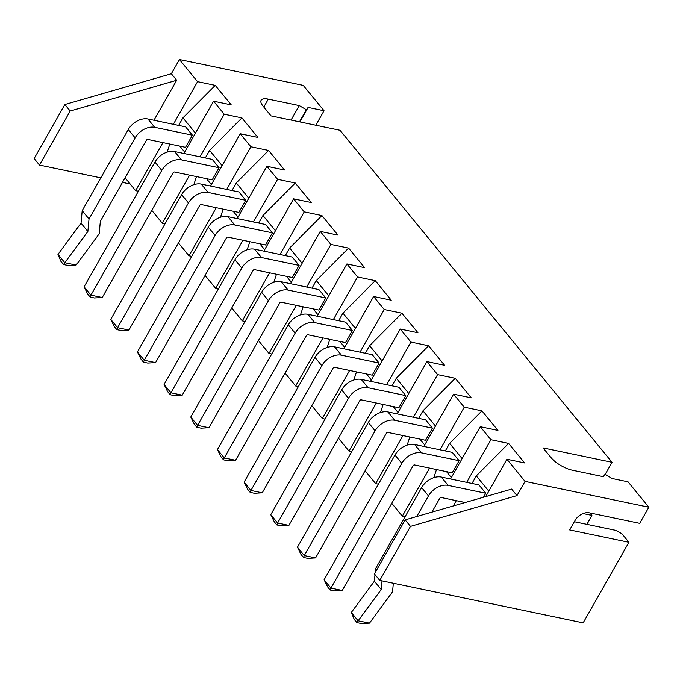 <?xml version="1.0" encoding="UTF-8"?>
<svg xmlns="http://www.w3.org/2000/svg" width="683" height="683" viewBox="0 0 683 683"><rect width="100%" height="100%" fill="white"/><g stroke="black" fill="none" stroke-linecap="round" stroke-linejoin="round"><path stroke-width="1.02" d="M138.384 191.249L135.635 190.677L125.091 177.802M165.055 223.793L162.306 223.221L151.763 210.347M191.727 256.347L188.978 255.775L178.425 242.9M218.389 288.9L215.64 288.32L205.096 275.445M245.06 321.445L242.311 320.873L231.768 307.999M271.732 353.999L268.982 353.427L258.43 340.552M298.394 386.552L295.645 385.972L285.101 373.097M325.065 419.097L322.316 418.525L311.772 405.651M351.736 451.651L348.987 451.079L338.435 438.204M378.399 484.204L375.65 483.624L365.106 470.749M405.07 516.749L402.321 516.177L391.777 503.303M485.707 496.592L506.914 459.249L525.048 481.387L516.971 495.602L410.466 526.388L379.774 580.413L583.154 622.862L628.923 542.293L621.991 533.833L616.322 530.486L574.343 521.727M379.774 580.413L374.438 573.908L405.13 519.874L511.644 489.088L516.971 495.602M506.914 459.249L524.604 462.937L508.604 443.412L476.299 475.897L472.004 483.462M463.159 502.09L462.792 503.209M466.694 482.352L490.915 439.715L508.604 443.412M453.29 505.958L456.295 500.665M450.549 478.979L480.251 426.696L490.915 439.715M480.251 426.696L497.933 430.392L481.933 410.859L449.627 443.352L445.333 450.908M446.503 471.637L451.352 477.562M436.488 469.545L433.842 477.63M440.031 449.807L464.244 407.17L481.933 410.859M402.321 516.177L429.624 468.111M423.878 446.434L453.58 394.151L464.244 407.17M453.58 394.151L471.261 397.839L455.262 378.305L422.965 410.799L418.662 418.363M419.832 439.084L424.689 445.009M409.817 436.992L407.17 445.085M413.36 417.253L437.581 374.617L455.262 378.305M375.65 483.624L402.961 435.558M397.207 413.881L426.909 361.597L437.581 374.617M426.909 361.597L444.599 365.285L428.6 345.76L396.294 378.245L391.999 385.81M393.169 406.53L398.018 412.455M383.154 404.447L380.499 412.532M386.689 384.7L410.91 342.063L428.6 345.76M348.987 451.079L376.29 403.013M370.545 381.327L400.247 329.044L410.91 342.063M400.247 329.044L417.928 332.741L401.928 313.207L369.623 345.7L365.328 353.256M366.498 373.985L371.347 379.91M356.483 371.894L353.837 379.979M360.026 352.155L384.239 309.519L401.928 313.207M322.316 418.525L349.619 370.459M343.873 348.782L373.575 296.499L384.239 309.519M373.575 296.499L391.257 300.187L375.257 280.662L342.96 313.147L338.657 320.711M339.827 341.432L344.684 347.357M329.812 339.34L327.166 347.434M333.355 319.601L357.576 276.965L375.257 280.662M295.645 385.972L322.957 337.906M317.202 316.229L346.904 263.945L357.576 276.965M346.904 263.945L364.594 267.642L348.595 248.108L316.289 280.593L311.994 288.158M313.156 308.878L318.013 314.803M303.15 306.795L300.494 314.88M306.684 287.048L330.905 244.42L348.595 248.108M268.982 353.427L296.285 305.361M290.54 283.684L320.242 231.4L330.905 244.42M320.242 231.4L337.923 235.089L321.924 215.555L289.618 248.049L285.323 255.604M286.493 276.333L291.342 282.258M276.478 274.242L273.832 282.327M280.021 254.503L304.234 211.867L321.924 215.555M242.311 320.873L269.614 272.807M263.869 251.131L293.57 198.847L304.234 211.867M293.57 198.847L311.252 202.535L295.252 183.01L262.955 215.495L258.652 223.059M259.822 243.78L264.68 249.705M249.807 241.688L247.161 249.782M253.35 221.949L277.571 179.313L295.252 183.01M215.64 288.32L242.952 240.262M237.197 218.577L266.899 166.293L277.571 179.313M266.899 166.293L284.589 169.99L268.59 150.456L236.284 182.942L231.989 190.506M233.151 211.226L238.008 217.151M223.145 209.143L220.489 217.228M226.679 189.396L250.9 146.768L268.59 150.456M188.978 255.775L216.28 207.709M210.535 186.032L240.237 133.748L250.9 146.768M240.237 133.748L257.918 137.437L241.919 117.903L209.613 150.397L205.318 157.952M206.488 178.681L211.337 184.606M196.473 176.59L193.827 184.683M200.017 156.851L224.229 114.215L241.919 117.903M162.306 223.221L189.609 175.155M183.864 153.479L213.566 101.195L224.229 114.215M213.566 101.195L231.247 104.883L215.247 85.358L182.95 117.843L178.647 125.407M179.817 146.128L184.675 152.053M169.802 144.036L167.156 152.13M173.345 124.297L197.566 81.661L215.247 85.358M135.635 190.677L162.947 142.61M197.566 81.661L179.433 59.532L171.356 73.747L176.684 80.261L70.178 111.047L39.486 165.073L100.828 177.879M153.965 120.251L176.684 80.261M122.479 182.395L130.171 184M405.13 519.874L410.466 526.388M525.048 481.387L648.85 507.221L639.698 523.34L589.292 512.813A11.645 8.051 -39.3 0 0 575.06 520.446L569.682 529.931L628.923 542.293M179.433 59.532L303.226 85.366L324.032 110.757L315.811 125.228M648.85 507.221L628.053 481.831L612.13 478.51L605.044 474.335L603.285 476.666L572.337 470.203A17.468 6.147 29.6 0 1 551.079 457.67L543.07 447.903L612.045 462.306L340.032 130.291L271.057 115.897L263.057 106.13A17.468 6.147 -150.4 0 1 261.128 100.264A17.468 6.147 -150.4 0 1 268.317 99.129L299.274 105.592L306.36 109.767L308.11 107.436L324.032 110.757M476.299 475.897L488.797 491.154M375.189 572.585L375.548 568.726L421.642 487.585A16.076 11.107 140.7 0 1 441.278 477.05L478.945 484.913L485.775 493.246L483.513 497.224M449.627 443.352L462.126 458.6M459.104 460.692L452.214 472.824L414.538 464.961A1.161 0.803 140.7 0 0 413.121 465.729L342.251 590.471L330.939 588.106L401.8 463.364A16.076 11.107 140.7 0 1 421.437 452.829L459.104 460.692L452.274 452.359L414.607 444.496A16.076 11.107 140.7 0 0 394.97 455.032L324.109 579.773L330.939 588.106L330.188 590.035L334.431 590.923L342.251 590.471M422.965 410.799L435.455 426.047M432.433 428.139L425.611 419.806L387.935 411.943A16.076 11.107 140.7 0 0 368.308 422.478L297.438 547.228L304.268 555.561L315.589 557.917L386.45 433.176A1.161 0.803 140.7 0 1 387.876 432.416L425.543 440.279L432.433 428.139L394.765 420.276A16.076 11.107 140.7 0 0 375.129 430.811L304.268 555.561L303.517 557.482L307.76 558.37L315.589 557.917M396.294 378.245L408.793 393.502M405.77 395.594L398.872 407.725L361.205 399.862A1.161 0.803 140.7 0 0 359.779 400.622L288.918 525.372L277.597 523.007L348.467 398.266A16.076 11.107 140.7 0 1 368.094 387.731L405.77 395.594L398.94 387.261L361.273 379.398A16.076 11.107 140.7 0 0 341.637 389.933L270.775 514.675L277.597 523.007L276.846 524.937L281.097 525.816L288.918 525.372M369.623 345.7L382.121 360.948M379.099 363.04L372.209 375.172L334.533 367.309A1.161 0.803 140.7 0 0 333.116 368.077L262.246 492.819L250.934 490.454L321.795 365.712A16.076 11.107 140.7 0 1 341.432 355.177L379.099 363.04L372.269 354.708L334.602 346.844A16.076 11.107 140.7 0 0 314.965 357.38L244.104 482.121L250.934 490.454L250.183 492.383L254.426 493.271L262.246 492.819M342.96 313.147L355.45 328.395M352.428 330.487L345.538 342.627L307.871 334.764A1.161 0.803 140.7 0 0 306.445 335.524L235.584 460.265L224.263 457.909L295.124 333.159A16.076 11.107 140.7 0 1 314.761 322.632L352.428 330.487L345.607 322.154L307.931 314.3A16.076 11.107 140.7 0 0 288.303 324.826L217.433 449.576L224.263 457.909L223.512 459.83L227.755 460.718L235.584 460.265M316.289 280.593L328.788 295.85M325.765 297.942L318.867 310.073L281.2 302.21A1.161 0.803 140.7 0 0 279.774 302.97L208.913 427.72L197.592 425.355L268.462 300.614A16.076 11.107 140.7 0 1 288.089 290.079L325.765 297.942L318.935 289.609L281.268 281.746A16.076 11.107 140.7 0 0 261.632 292.281L190.77 417.023L197.592 425.355L196.841 427.285L201.092 428.164L208.913 427.72M289.618 248.049L302.117 263.296M299.094 265.388L292.204 277.52L254.528 269.657A1.161 0.803 140.7 0 0 253.111 270.425L182.241 395.167L170.929 392.802L241.791 268.06A16.076 11.107 140.7 0 1 261.427 257.525L299.094 265.388L292.264 257.056L254.597 249.193A16.076 11.107 140.7 0 0 234.961 259.728L164.099 384.469L170.929 392.802L170.178 394.731L174.421 395.619L182.241 395.167M262.955 215.495L275.445 230.752M272.423 232.843L265.533 244.975L227.866 237.112A1.161 0.803 140.7 0 0 226.44 237.872L155.579 362.613L144.258 360.257L215.119 235.515A16.076 11.107 140.7 0 1 234.756 224.98L272.423 232.843L265.602 224.511L227.926 216.648A16.076 11.107 140.7 0 0 208.298 227.174L137.428 351.924L144.258 360.257L143.507 362.178L147.75 363.066L155.579 362.613M236.284 182.942L248.783 198.198M245.76 200.29L238.862 212.422L201.195 204.559A1.161 0.803 140.7 0 0 199.769 205.327L128.908 330.068L117.587 327.703L188.457 202.962A16.076 11.107 140.7 0 1 208.084 192.427L245.76 200.29L238.93 191.957L201.263 184.094A16.076 11.107 140.7 0 0 181.627 194.629L110.766 319.371L117.587 327.703L116.836 329.633L121.087 330.512L128.908 330.068M209.613 150.397L222.112 165.645M219.089 167.736L212.2 179.868L174.524 172.014A1.161 0.803 140.7 0 0 173.106 172.773L102.237 297.515L90.924 295.15L161.786 170.409A16.076 11.107 140.7 0 1 181.422 159.873L219.089 167.736L212.259 159.404L174.592 151.541A16.076 11.107 140.7 0 0 154.956 162.076L84.094 286.817L90.924 295.15L90.173 297.079L94.416 297.967L102.237 297.515M182.95 117.843L195.44 133.1M192.418 135.191L185.528 147.323L147.861 139.46A1.161 0.803 140.7 0 0 146.435 140.22L100.341 221.36L99.189 233.842L76.129 265.081L64.808 262.716L87.868 231.486L89.021 219.004L135.114 137.864A16.076 11.107 140.7 0 1 154.751 127.328L192.418 135.191L185.597 126.859L147.921 118.996A16.076 11.107 140.7 0 0 128.293 129.531L82.199 210.671L81.038 223.153L57.987 254.383L64.808 262.716M171.356 73.747L64.842 104.533L70.178 111.047M64.842 104.533L34.15 158.567L39.486 165.073M612.045 462.306L605.172 474.412M299.274 105.592L291.043 120.063M306.36 109.767L299.504 121.83M308.11 107.436L299.888 121.907M375.001 574.599L374.395 581.207L351.335 612.438L358.105 620.787L369.486 623.135L392.537 591.896L393.34 583.248M485.775 493.246L448.099 485.382A16.076 11.107 140.7 0 0 428.472 495.918L416.767 516.51M382.019 580.883L381.216 589.54L358.165 620.779M431.912 512.139L439.784 498.274A1.161 0.803 140.7 0 1 441.209 497.514L465.191 502.517M351.327 612.514L354.298 619.455L356.85 622.58L361.102 623.468L369.486 623.135M374.395 581.207L381.216 589.54M375.548 568.726L376.632 570.049M356.85 622.58L358.105 620.787M330.188 590.035L327.627 586.91L324.109 579.773M303.517 557.482L300.955 554.357L297.438 547.228M276.846 524.937L274.293 521.812L270.775 514.675M250.183 492.383L247.622 489.259L244.104 482.121M223.512 459.83L220.951 456.705L217.433 449.576M196.841 427.285L194.288 424.16L190.77 417.023M170.178 394.731L167.617 391.607L164.099 384.469M143.507 362.178L140.946 359.053L137.428 351.924M116.836 329.633L114.283 326.508L110.766 319.371M90.173 297.079L87.612 293.955L84.094 286.817M57.978 254.46L60.941 261.401L63.502 264.526L67.745 265.414L76.129 265.081M63.502 264.526L64.748 262.733M81.038 223.153L87.868 231.486M82.199 210.671L89.021 219.004M589.881 512.942L591.888 515.392L583.051 513.548M586.808 524.331L591.888 515.392L586.979 524.365M268.317 99.129L263.817 107.06M441.278 477.05L448.099 485.382M414.607 444.496L421.437 452.829M387.935 411.943L394.765 420.276M361.273 379.398L368.094 387.731M334.602 346.844L341.432 355.177M307.931 314.3L314.761 322.632M281.268 281.746L288.089 290.079M254.597 249.193L261.427 257.525M227.926 216.648L234.756 224.98M201.263 184.094L208.084 192.427M174.592 151.541L181.422 159.873M147.921 118.996L154.751 127.328M421.642 487.585L428.472 495.918M394.97 455.032L401.8 463.364M368.308 422.478L375.129 430.811M341.637 389.933L348.467 398.266M314.965 357.38L321.795 365.712M288.303 324.826L295.124 333.159M261.632 292.281L268.462 300.614M234.961 259.728L241.791 268.06M208.298 227.174L215.119 235.515M181.627 194.629L188.457 202.962M154.956 162.076L161.786 170.409M128.293 129.531L135.114 137.864"/></g></svg>
